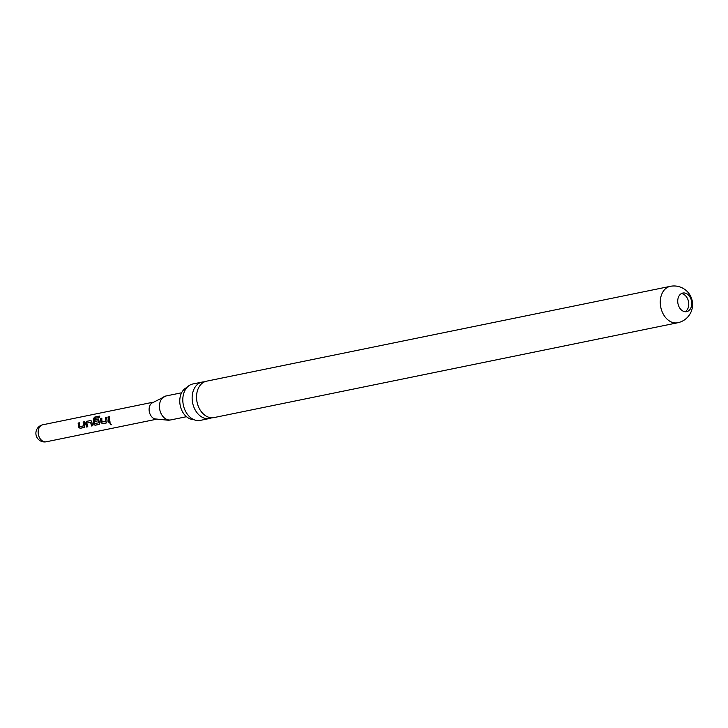 <?xml version="1.0" encoding="UTF-8"?>
<svg xmlns="http://www.w3.org/2000/svg" width="728" height="728" viewBox="0 0 728 728"><rect width="100%" height="100%" fill="white"/><g stroke="black" fill="none" stroke-linecap="round" stroke-linejoin="round"><path stroke-width="1.09" d="M111.029 424.906L109.883 423.168L111.257 424.761M111.302 424.651L110.046 423.041M84.312 421.776L84.675 425.789L84.111 427.509L80.089 428.328L78.506 427.054L78.142 423.041L79.297 422.804L79.598 426.608L83.42 425.935L83.165 422.012L84.312 421.776M87.806 426.681L86.659 426.908L85.795 423.168L86.887 421.357L90.718 420.466L91.764 421.894L92.656 425.762L91.51 425.989L90.627 422.367L86.832 423.023L87.633 426.781L86.486 427.018L85.595 423.15L86.687 421.294L91.073 420.538M95.077 421.385L95.095 419.674L98.389 419L99.618 422.731L99.053 424.451L95.031 425.27L93.448 423.996L93.302 418.636L94.795 417.062L99.618 416.07L99.181 417.526L94.631 418.464L94.676 423.523L98.489 422.859L98.225 420.811L94.877 421.376L94.895 419.61L98.544 419.019M106.734 417.19L107.098 421.212L106.534 422.923L102.502 423.741L100.928 422.468L100.564 418.454L101.711 418.218L102.02 422.022L105.842 421.357L105.587 417.426L106.734 417.19M109.191 416.689L110.055 422.204L108.909 422.431L108.035 416.926L109.191 416.689M170.907 419.892L168.668 420.265L154.636 418.873A8.681 6.306 -101.6 0 1 149.34 411.839A8.681 6.306 -101.6 0 1 151.451 403.294L166.02 395.977A12.203 8.873 -101.6 0 0 159.714 409.4A12.203 8.873 -101.6 0 0 170.461 419.965A12.203 8.873 -101.6 0 0 170.907 419.892L186.495 416.707M187.023 387.414A16.562 12.039 78.4 0 0 180.226 405.523A16.562 12.039 78.4 0 0 193.584 419.519M209.6 418.482L200.264 420.393A18.582 13.504 -101.6 0 1 199.572 420.511A18.582 13.504 -101.6 0 1 189.963 417.108A18.582 13.504 -101.6 0 1 183.138 403.949A18.582 13.504 -101.6 0 1 184.639 391.054A18.582 13.504 -101.6 0 1 192.82 383.984L202.157 382.073A18.582 13.504 78.4 0 0 192.474 402.038A18.582 13.504 78.4 0 0 208.909 418.6A18.582 13.504 78.4 0 0 209.6 418.482A18.582 13.504 78.4 0 0 211.748 417.781M204.404 381.882A18.582 13.504 78.4 0 0 202.848 381.963A18.582 13.504 78.4 0 0 202.157 382.073M677.722 322.75L214.005 417.581A18.582 13.504 -101.6 0 1 213.313 417.699A18.582 13.504 -101.6 0 1 196.869 401.137A18.582 13.504 -101.6 0 1 206.552 381.181L670.279 286.341A18.582 13.504 -101.6 0 0 660.596 306.306A18.582 13.504 -101.6 0 0 677.04 322.868A18.582 13.504 -101.6 0 0 677.722 322.75A18.582 18.582 0 0 0 692.328 301.474A18.582 18.582 0 0 0 670.279 286.341M686.304 311.711A9.491 6.898 78.4 0 0 686.65 311.648A9.491 6.898 78.4 0 0 691.6 301.447A9.491 6.898 78.4 0 0 683.201 292.993A9.491 6.898 78.4 0 0 682.846 293.047A9.491 6.898 78.4 0 0 677.895 303.248A9.491 6.898 78.4 0 0 686.304 311.711M681.39 293.584A9.491 6.898 -101.6 0 1 688.597 302.065A9.491 6.898 -101.6 0 1 685.103 311.721M110.228 422.094L108.909 422.431M109.082 422.331L108.235 416.989L109.382 416.753M105.842 421.357L105.788 417.49L106.934 417.253M106.707 422.813L102.675 423.632L101.11 422.404L100.764 418.518L101.911 418.281M99.226 424.342L95.204 425.161L93.639 423.933L93.493 418.746L94.795 417.062M94.968 417.208L99.8 416.216M98.489 422.859L98.225 420.811M92.829 425.653L91.683 425.889L90.627 422.367M83.42 425.935L83.165 422.012M83.365 422.076L84.512 421.84M84.284 427.4L80.262 428.219L78.697 426.99L78.142 423.041M78.342 423.105L79.498 422.868M45.982 441.823A8.681 6.306 -101.6 0 1 38.302 434.088A8.681 6.306 -101.6 0 1 42.825 424.77A8.681 8.681 0 0 0 36.009 434.707A8.681 8.681 0 0 0 46.31 441.778A8.681 6.306 -101.6 0 1 45.982 441.823M46.619 441.696A8.681 6.306 -101.6 0 1 46.31 441.778L156.038 419.328M152.562 402.32L42.825 424.77M181.6 392.783L166.02 395.977"/></g></svg>
